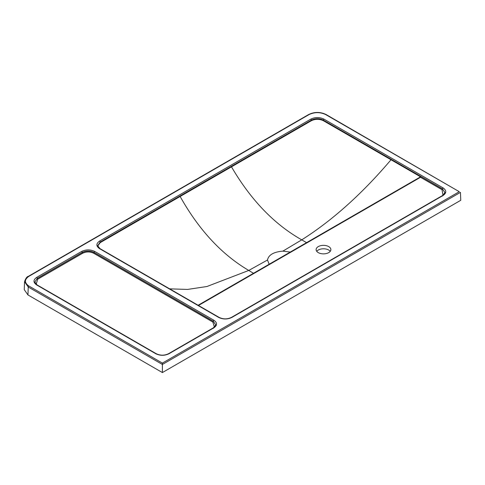 <?xml version="1.0" encoding="UTF-8"?>
<svg xmlns="http://www.w3.org/2000/svg" width="485" height="485" viewBox="0 0 485 485"><rect width="100%" height="100%" fill="white"/><g stroke="black" fill="none" stroke-linecap="round" stroke-linejoin="round"><path stroke-width="0.73" d="M328.709 246.598A7.378 4.256 0 0 0 320.676 245.677A7.378 4.256 0 0 0 316.117 249.611A7.378 4.256 0 0 0 318.281 252.618A7.378 4.256 0 0 0 326.32 253.546A7.378 4.256 0 0 0 330.873 249.611A7.378 4.256 0 0 0 328.709 246.598M330.243 251.327A7.378 4.256 0 0 0 328.709 250.036A7.378 4.256 0 0 0 316.747 251.327M443.102 195.479L231.824 317.457C227.459 319.5 223.094 319.5 218.729 317.457L99.552 248.647C96.018 246.131 96.018 243.609 99.552 241.087L310.824 119.11C315.189 117.067 319.554 117.067 323.919 119.11L443.102 187.919C446.636 190.435 446.636 192.957 443.102 195.479A0.843 0.485 60 0 0 442.678 195.437L444.963 192.587L442.502 188.914L323.325 120.104L323.325 120.686L391.007 159.765C362.319 193.612 332.564 220.305 301.749 239.851L306.562 242.652M323.325 120.686C319.366 118.867 315.395 118.867 311.418 120.686L231.478 166.84C250.83 199.984 274.255 224.319 301.749 239.851L282.864 251.133L290.248 252.067M442.987 195.425L442.053 189.72L420.513 177.286L419.792 177.286L419.962 176.479L420.962 176.54L442.496 188.974L444.957 192.63M391.007 159.765L419.962 176.479M269.157 264.246L267.496 260.008L248.769 270.442L253.479 273.298M267.496 260.008C268.563 254.874 273.692 251.915 282.864 251.133M231.478 166.84L180.135 196.486C198.911 229.963 221.784 254.613 248.769 270.442L206.943 286.508L187.58 289.424L169.671 288.848M180.135 196.486L100.195 242.639L97.734 246.053M162.39 363.101L459.271 191.696L325.72 114.593C320.155 111.993 314.595 111.993 309.03 114.593L28.833 276.359C24.335 279.572 24.335 282.785 28.833 285.992L162.39 363.101L162.39 372.559L460.75 200.299L460.465 192.369L162.39 364.465L162.39 363.598M162.39 372.559L27.948 294.941L24.25 289.63L24.535 281.694L28.239 287.011L27.948 294.941M34.805 282.112L37.26 278.457L82.22 252.503C86.191 250.66 90.155 250.66 94.126 252.503L213.297 321.306L215.758 324.956M213.897 327.805A0.843 0.485 60 0 0 213.479 327.763L215.758 324.914L213.303 321.24L94.126 252.436C90.155 250.557 86.191 250.557 82.22 252.436L37.26 278.396L34.799 282.07L37.084 284.919A0.843 0.485 -60 0 0 36.66 284.956C33.125 282.44 33.125 279.918 36.66 277.396L81.625 251.436C85.99 249.399 90.355 249.399 94.721 251.436L213.897 320.245C217.432 322.767 217.432 325.283 213.897 327.805L168.938 353.765C164.573 355.808 160.208 355.808 155.837 353.765L36.66 284.956M323.919 119.11A0.843 0.485 -60 0 0 323.325 120.104C319.36 118.231 315.389 118.231 311.418 120.104L100.146 242.082L97.691 245.762L99.971 248.611A0.843 0.485 -60 0 0 99.552 248.647M198.104 305.265L419.792 177.286M459.271 191.696L326.138 114.551C320.294 111.756 314.45 111.756 308.612 114.551A0.843 0.485 60 0 1 309.03 114.593M311.418 120.686L311.418 120.104A0.843 0.485 60 0 0 310.824 119.11M99.552 241.087A0.843 0.485 60 0 1 100.146 242.082L100.195 242.639M442.053 189.72A0.63 0.364 -60 0 0 442.496 188.974L442.502 188.914A0.843 0.485 -60 0 1 443.102 187.919M162.39 364.465L28.239 287.011A0.843 0.485 -60 0 1 28.833 285.992M214.406 327.12L212.848 322.052A0.63 0.364 -60 0 0 213.297 321.306L213.303 321.24A0.843 0.485 -60 0 1 213.897 320.245M94.721 251.436A0.843 0.485 -60 0 0 94.126 252.436L94.126 252.503A0.63 0.364 -60 0 1 93.678 253.249C90.01 251.533 86.336 251.533 82.668 253.249L37.709 279.202L36.151 284.277M82.668 253.249A0.63 0.364 60 0 1 82.22 252.503L82.22 252.436A0.843 0.485 60 0 0 81.625 251.436M36.66 277.396A0.843 0.485 60 0 1 37.26 278.396L37.26 278.457A0.63 0.364 60 0 0 37.709 279.202M212.848 322.052L93.678 253.249M420.962 176.54A0.63 0.364 -60 0 1 420.513 177.286L198.474 305.477M308.612 114.551L28.415 276.317A0.843 0.485 60 0 1 28.833 276.359M325.72 114.593A0.843 0.485 -60 0 1 326.138 114.551M213.479 327.763L168.513 353.723A0.843 0.485 60 0 1 168.938 353.765M155.837 353.765A0.843 0.485 -60 0 1 156.261 353.723L37.084 284.919M442.678 195.437L231.406 317.414A0.843 0.485 60 0 1 231.824 317.457M218.729 317.457A0.843 0.485 -60 0 1 219.147 317.414L99.971 248.611M215.752 325.005L213.17 328.442M444.951 192.678L442.368 196.11M28.415 276.317C27.002 276.541 25.711 278.335 24.535 281.694M168.513 353.723C164.427 355.644 160.347 355.644 156.261 353.723M231.406 317.414C227.319 319.336 223.233 319.336 219.147 317.414"/></g></svg>
